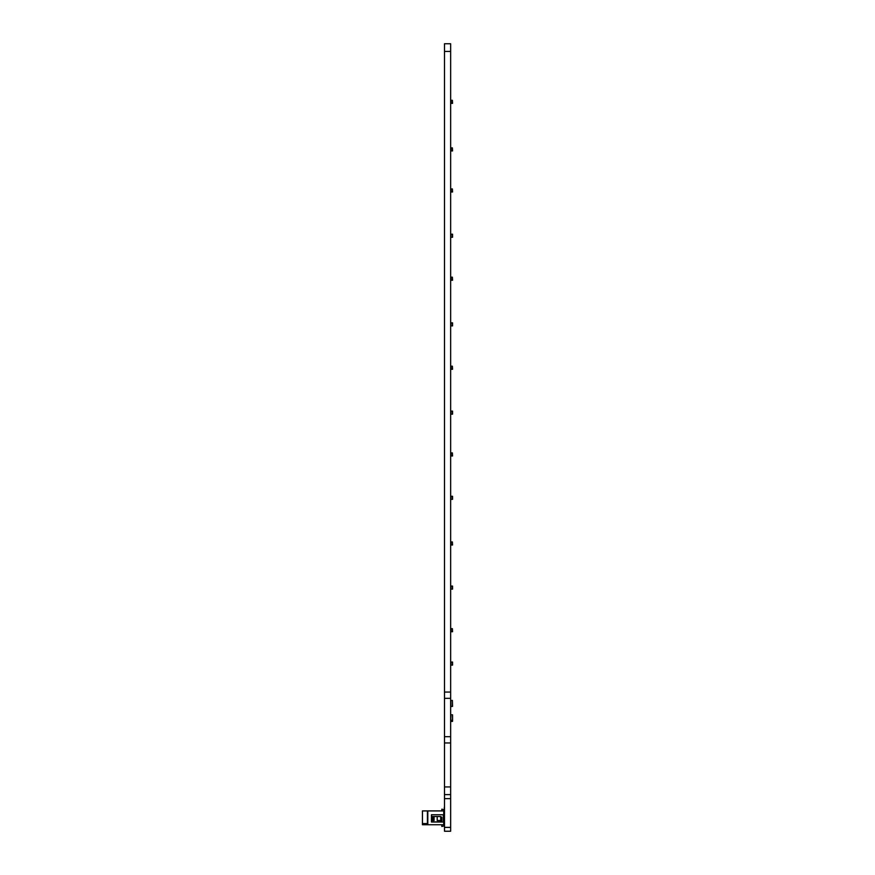 <?xml version="1.0" encoding="UTF-8"?>
<svg xmlns="http://www.w3.org/2000/svg" width="875" height="875" viewBox="0 0 875 875"><rect width="100%" height="100%" fill="white"/><g stroke="black" fill="none" stroke-linecap="round" stroke-linejoin="round"><path stroke-width="1.31" d="M451.008 414.159L452.561 414.159L452.561 411.097L450.833 411.097L450.833 414.159L451.008 411.097M452.386 100.286L452.561 103.359L450.833 103.359L450.833 100.286L452.386 100.286L452.386 103.359M451.008 589.127L452.561 589.127L452.561 586.064L450.833 586.064L450.833 589.127L451.008 586.064M451.008 706.541L452.561 706.377L452.386 700.405L450.833 700.58L451.008 706.541M451.008 325.905L452.561 325.905L452.561 322.842L450.833 322.842L450.833 325.905L451.008 322.842M452.386 366.198L452.561 369.272L450.833 369.272L450.833 366.198L452.386 366.198L452.386 369.272M451.008 665.109L452.561 665.109L452.561 662.036L450.833 662.036L450.833 665.109L451.008 662.036M451.008 237.267L452.561 237.267L452.561 234.205L450.833 234.205L450.833 237.267L451.008 234.205M451.008 721.47L450.833 720.256L451.008 721.47L452.561 721.306L452.561 715.564M451.008 720.42L452.561 720.256M450.833 720.256L450.833 714.809L452.561 714.809M450.833 720.552L450.833 719.502M452.561 720.552L452.561 719.502M451.008 716.778L450.833 715.564M452.561 720.387L452.561 719.337M450.833 715.859L450.833 714.809M452.386 277.178L452.561 280.252L450.833 280.252L450.833 277.178L452.386 277.178L452.386 280.252M452.386 188.923L452.561 191.997L450.833 191.997L450.833 188.923L452.386 188.923L452.386 191.997M452.386 628.655L452.561 631.728L450.833 631.728L450.833 628.655L452.386 628.655L452.386 631.728M452.386 452.911L452.561 455.984L450.833 455.984L450.833 452.911L452.386 452.911L452.386 455.984M451.008 499.341L452.561 499.341L452.561 496.278L450.833 496.278L450.833 499.341L451.008 496.278M452.386 541.931L452.561 545.005L450.833 545.005L450.833 541.931L452.386 541.931L452.386 545.005M452.386 147.864L452.561 150.938L450.833 150.938L450.833 147.864L452.386 147.864L452.386 150.938M431.452 821.888L440.661 821.888L440.759 820.444L440.661 816.517L431.452 816.517M440.661 821.888L441.82 821.122L441.82 817.283L440.759 816.583M427.427 824.731L422.439 824.731L422.439 823.572L427.427 823.572L427.427 824.731L444.314 824.731L444.314 820.892L443.352 820.312L444.5 820.312M427.427 823.572L427.427 810.917L422.439 810.917L422.439 823.572M434.066 816.517L434.066 820.509L431.517 820.509L431.517 816.517M427.809 824.731L427.809 810.917L444.314 810.917L444.314 807.264L444.314 809.572M431.452 816.091L431.452 814.756L440.475 814.756M440.475 822.041L431.452 822.041L431.452 814.756L444.314 814.756L444.314 810.917M443.352 820.892L443.352 814.756L441.241 814.756M444.5 825.88L441.82 826.448L441.82 824.731M444.5 809.758L441.82 809.189L441.82 810.917M443.352 817.053L443.352 815.522M443.734 824.731L443.734 822.041L444.314 822.041M443.734 822.041L431.452 822.041M443.734 814.756L443.734 810.917M440.661 820.509L437.216 820.509L437.216 816.517M433.486 820.509L433.486 816.517M432.512 820.509L432.512 816.517M440.759 820.444L441.82 819.744M450.647 831.239L450.647 827.367L444.5 827.367L444.5 831.239L450.647 831.239L444.5 831.239M444.5 43.75L444.5 794.609L450.647 794.609L444.5 794.609L450.647 794.609L444.5 794.609L444.5 827.4L450.647 827.4L450.647 43.75L444.5 43.75L450.647 43.75M444.314 826.066L444.314 824.731M452.386 414.159L452.386 411.097M451.008 100.286L451.008 103.359M452.386 589.127L452.386 586.064M452.386 325.905L452.386 322.842M451.008 366.198L451.008 369.272M452.386 665.109L452.386 662.036M452.386 237.267L452.386 234.205M452.386 721.47L452.386 720.42M451.008 277.178L451.008 280.252M451.008 188.923L451.008 191.997M451.008 628.655L451.008 631.728M451.008 452.911L451.008 455.984M452.386 499.341L452.386 496.278M451.008 541.931L451.008 545.005M451.008 147.864L451.008 150.938M444.5 798.634L450.647 798.634M444.5 794.609L450.647 794.609M444.5 786.931L450.647 786.931M444.5 742.962L450.647 742.962M444.5 736.673L450.647 736.673M444.5 698.337L450.647 698.337M444.5 692.059L450.647 692.059M444.5 51.428L450.647 51.428"/></g></svg>
